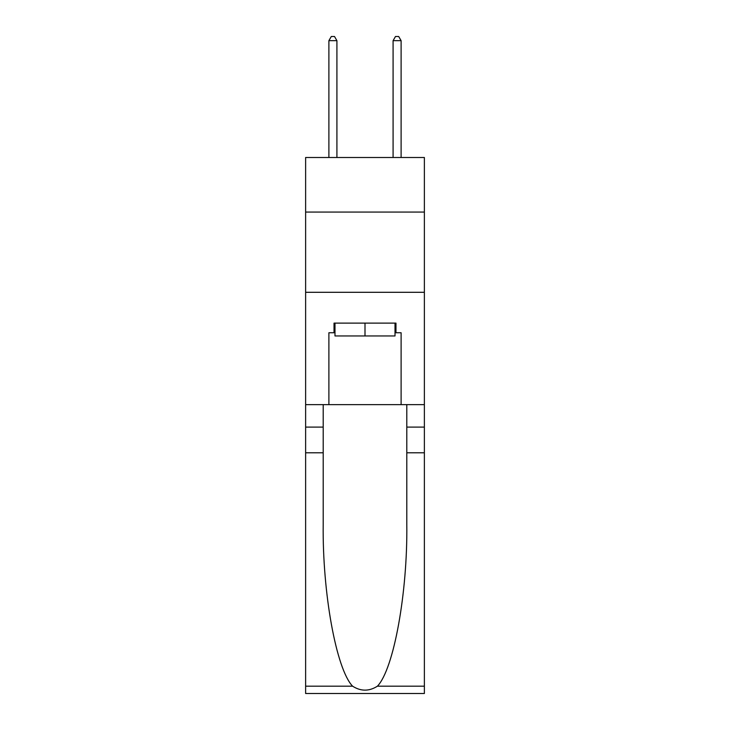 <?xml version="1.0" encoding="UTF-8"?>
<svg xmlns="http://www.w3.org/2000/svg" width="730" height="730" viewBox="0 0 730 730"><rect width="100%" height="100%" fill="white"/><g stroke="black" fill="none" stroke-linecap="round" stroke-linejoin="round"><path stroke-width="1.09" d="M424.376 212.065L424.376 157.498L305.624 157.498L305.624 212.065L424.376 212.065L424.376 404.639L401.108 404.639L401.108 332.743L395.97 332.743L395.97 323.116L334.03 323.116L334.03 332.743L334.988 332.743M305.624 452.782L323.198 452.782L323.198 524.35C322.341 592.751 336.22 669.164 352.581 686.182C360.857 691.456 369.134 691.456 377.419 686.182L424.376 686.182L424.376 693.5L305.624 693.5L305.624 212.065M395.012 323.116L395.012 335.955L334.988 335.955L334.988 323.116M365 323.116L365 335.955M377.419 686.182C393.78 669.164 407.659 592.751 406.802 524.35L406.802 404.639M406.802 452.782L424.376 452.782L424.376 404.639M323.198 404.639L323.198 452.782M424.376 686.182L424.376 452.782M305.624 404.639L328.892 404.639L328.892 332.743L334.03 332.743M305.624 292.301L424.376 292.301M328.892 404.639L401.108 404.639M395.012 332.743L395.97 332.743M336.913 157.498L336.913 40.67L328.892 40.67L328.892 157.498M328.892 40.67L331.301 36.5L334.513 36.5L336.913 40.67M401.108 157.498L401.108 40.67L393.087 40.67L393.087 157.498M393.087 40.67L395.487 36.5L398.699 36.5L401.108 40.67M406.802 427.105L424.376 427.105M323.198 427.105L305.624 427.105M305.624 686.182L352.581 686.182"/></g></svg>
